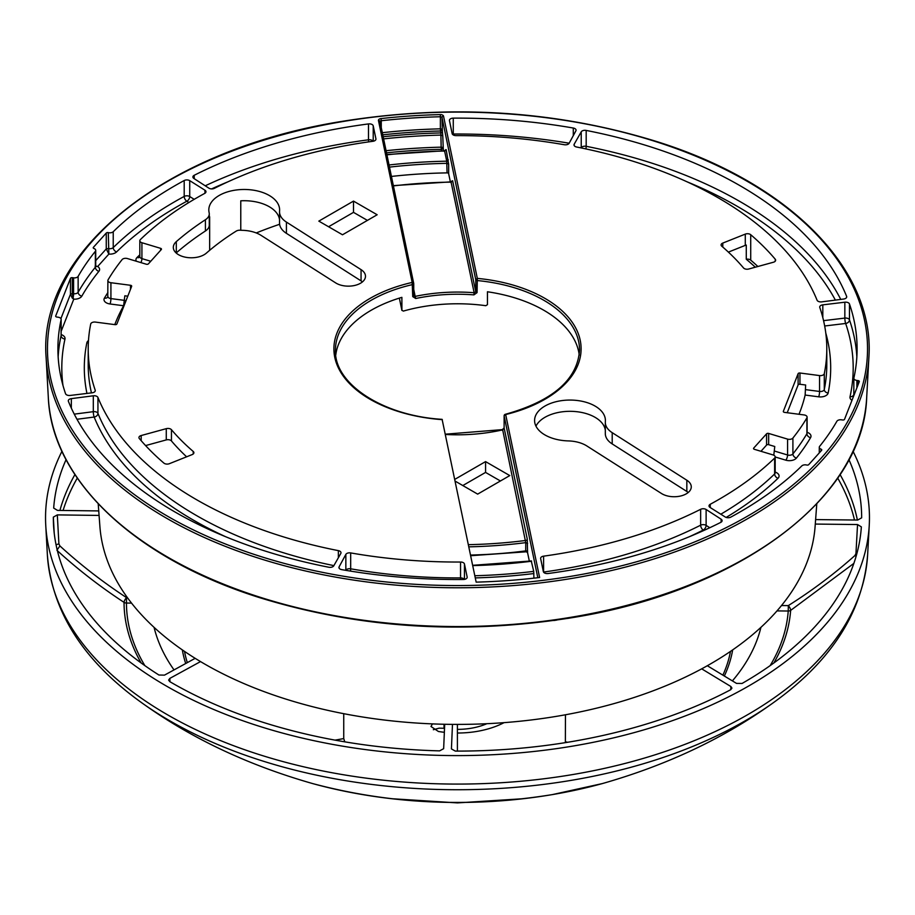 <?xml version="1.0" encoding="UTF-8"?>
<svg xmlns="http://www.w3.org/2000/svg" width="915" height="915" viewBox="0 0 915 915"><rect width="100%" height="100%" fill="white"/><g stroke="black" fill="none" stroke-linecap="round" stroke-linejoin="round"><path stroke-width="1.37" d="M433.333 729.724L439.154 728.157L444.027 728.271A48.85 28.205 0 0 0 444.518 728.351M457.397 729.369A48.85 28.205 0 0 0 471.248 728.226A48.85 28.205 0 0 0 486.86 723.696M457.397 733.018A69.311 40.02 0 0 0 477.012 731.405A69.311 40.02 0 0 0 504.074 722.644M432.486 723.891L430.976 726.476L438.388 731.474A69.311 40.02 0 0 0 444.358 732.297M760.925 627.358A306.399 176.904 180 0 1 732.389 680.909M174.022 669.906A306.399 176.904 180 0 1 154.075 627.358M141.162 662.986A333.46 192.516 180 0 1 124.04 602.367C99.895 586.538 77.523 569.176 56.924 550.281L59.898 545.912C80.348 564.669 102.56 581.906 126.533 597.621A3.889 1.338 123.2 0 0 124.04 602.367A3.889 3.18 179.9 0 0 126.453 603.042L126.533 597.621L127.402 597.632M853.855 563.4L790.64 610.408A3.889 3.18 4.3 0 1 788.238 611.026A331.047 191.132 180 0 1 770.133 665.64M760.788 627.942L759.564 628.605M565.447 714.775L565.367 742.637M343.743 713.677L343.743 738.588L344.772 741.836M457.397 724.394L457.397 751.101M815.276 524.066L857.538 524.547L861.358 526.88A404.167 233.348 0 0 1 742.065 683.459L736.518 683.402L707.318 665.731A357.925 206.641 180 0 1 701.691 668.842A357.925 206.641 0 0 1 558.264 716.045A357.925 206.641 0 0 1 452.479 724.383L451.427 748.847M169.835 678.392L200.522 661.591A357.925 206.641 0 0 0 444.701 724.268L443.649 748.676L439.589 750.872A404.167 233.348 0 0 1 169.733 681.606L168.623 680.085L169.835 678.392L169.973 681.744M701.691 668.842L730.879 686.513L731.954 688.114L730.696 689.716A404.167 233.348 0 0 1 571.292 741.665A404.167 233.348 0 0 1 455.293 751.089L451.427 748.905M815.62 519.583L857.698 520.052L861.667 517.81A404.167 233.348 0 0 0 848.926 459.627M98.214 503.822L99.907 526.605A357.925 206.641 0 0 0 195.169 658.331L164.483 675.133L158.924 675.018A404.167 233.348 0 0 1 53.539 525.141A404.167 233.348 0 0 1 53.333 517.135L54.214 533.125M99.072 515.431L57.313 514.893L53.333 517.135M98.74 510.925L57.485 510.398L53.676 508.065A404.167 233.348 0 0 1 66.074 459.627M61.957 451.289A411.956 237.843 0 0 0 45.75 525.29A411.956 237.843 0 0 0 573.488 745.977A411.956 237.843 0 0 0 869.25 525.29A411.956 237.843 0 0 0 853.043 451.289M164.677 555.828L166.564 556.938M715.05 574.414L718.172 572.939M627.027 605.89L631.899 604.586M599.405 612.467L600 612.341M576.839 616.859L578.554 616.561M591.342 614.137L592.142 613.988M553.872 620.53L556.697 620.096M567.655 618.414L570.262 617.991M707.318 665.731A357.925 206.641 0 0 0 815.093 526.605L816.786 503.822M452.479 724.383A357.925 206.641 180 0 1 444.701 724.268M200.522 661.591A357.925 206.641 180 0 1 195.169 658.331M441.533 150.815L441.156 147.166A398.059 229.814 0 0 0 386.073 150.701M529.35 561.204L527.578 552.706L527.257 539.072L504.131 428.003L504.131 415.936L505.297 414.312C552.706 401.079 577.457 379.679 579.55 350.102A122.05 70.466 0 0 0 477.07 280.539A1.556 0.904 180 0 1 475.777 279.761L477.321 278.389L477.07 292.617L473.913 294.882L474.13 292.72L475.777 291.839L452.639 180.758L450.763 182.52M391.437 176.435A348.935 201.46 0 0 1 447.058 172.878L446.737 161.189A350.491 202.352 0 0 0 389.047 164.986M389.493 167.125A348.935 201.46 0 0 1 447.058 163.35L448.647 164.14L446.165 149.66L444.301 151.41M386.519 152.839A396.504 228.922 0 0 1 441.224 149.328A1.556 1.258 168.2 0 0 442.769 147.956A1.556 0.904 180 0 0 441.156 147.166L440.847 132.927A399.615 230.717 0 0 0 383.168 136.758M468.8 546.838A315.652 182.234 0 0 0 525.748 542.641L502.678 429.867L502.118 430.302M455.121 481.107L477.664 494.123L509.769 475.583L485.568 461.606L485.568 472.415L462.807 485.545M454.755 479.391L485.568 461.606M527.578 552.706L525.713 551.253L525.748 542.641L527.623 543.407M525.713 551.253L525.748 550.899A315.652 182.234 0 0 1 470.516 555.062M500.425 480.981L485.568 472.415M383.614 138.886A398.059 229.814 0 0 1 441.156 135.088L442.769 135.877L442.391 131.554A1.556 1.258 -11.8 0 1 440.847 132.927L440.378 128.832A1.556 0.904 180 0 1 441.991 129.621A1.556 1.258 -11.8 0 1 440.447 130.994A402.966 232.65 0 0 0 382.767 134.825M448.281 159.805A1.556 1.258 -11.8 0 1 446.737 161.189L444.621 151.032A368.127 212.543 0 0 0 386.942 154.841M447.058 172.878A1.556 0.904 180 0 1 448.647 173.667L450.363 181.868M413.729 295.808L413.74 295.774A1.556 0.904 0 0 0 413.729 295.671L415.181 296.391L415.707 298.507L412.745 296.609A1.556 0.904 0 0 0 413.74 295.774L413.74 283.707A1.556 0.904 0 0 0 413.729 283.593L413.706 283.387A1.556 1.556 0 0 1 413.74 283.707A1.556 0.904 0 0 1 412.745 284.542A122.05 70.466 0 0 0 335.45 350.102C333.964 383.557 382.379 415.776 442.105 419.344L476.155 582.134A404.522 233.554 0 0 0 539.61 577.514L505.675 414.552A123.617 71.37 180 0 0 580.224 340.311A123.617 71.37 180 0 0 477.321 278.389L443.535 116.171A1.556 1.258 -11.8 0 0 441.991 117.543L442.391 131.554M527.257 539.072A1.556 1.258 -11.8 0 1 525.713 540.456A314.097 181.342 0 0 1 468.354 544.677M504.131 427.785A1.556 0.904 0 0 0 504.119 427.9A1.556 0.904 0 0 0 504.131 428.003L502.678 429.867A123.617 71.37 0 0 1 445.399 434.465M579.241 355.054A122.05 70.466 0 0 0 574.62 340.243A122.05 70.466 0 0 0 543.807 310.254A122.05 70.466 0 0 0 487.443 291.771L487.443 304.661L485.831 305.701A122.05 70.466 0 0 0 403.355 311.089L401.879 310.242L399.352 298.13L401.902 310.448L401.879 297.352A122.05 70.466 0 0 0 335.759 355.054M533.903 578.177L533.72 571.372L531.409 561.593M755.31 267.203A350.811 202.535 0 0 0 746.274 259.242A3.889 2.242 0 0 1 750.723 260.123L750.723 234.709A3.889 2.242 0 0 0 745.29 234.114L722.781 243.081L722.781 247.061M757.872 266.494A353.625 204.159 0 0 0 750.723 260.123M413.729 283.593L412.173 282.438L412.745 296.609M256.257 232.948A350.811 202.535 180 0 1 279.624 224.278M798.989 414.278A350.811 202.535 0 0 0 805.143 395.051L805.646 385.009L799.962 384.266L799.962 373.011A1.556 0.904 0 0 0 798.109 373.686L783.354 411.304A1.556 0.904 0 0 0 783.309 411.51A1.556 0.904 0 0 0 784.521 412.379L804.079 414.941A3.889 2.242 180 0 1 807.11 417.126A3.889 2.242 180 0 1 806.904 417.858L806.904 433.744A3.889 3.008 -149.3 0 0 810.587 437.644A7.777 4.495 0 0 0 807.11 432.303M773.793 455.201L774.765 446.509L768.669 444.679L768.669 433.435A1.556 0.904 0 0 0 766.576 433.813L753.708 448.098A1.556 0.904 0 0 0 753.525 448.522A1.556 0.904 0 0 0 754.372 449.311L773.083 454.938A3.889 2.242 180 0 1 775.177 456.928A3.889 2.242 180 0 1 774.628 458.083A369.294 213.206 0 0 1 710.246 504.279A3.889 2.242 180 0 0 709.022 505.926A3.889 2.242 180 0 0 710.04 507.436L725.275 517.009A3.889 2.242 0 0 0 730.799 517.124A399.592 230.694 0 0 0 801.769 465.941A3.889 2.242 0 0 1 806.63 465.003A3.889 2.242 0 0 1 806.71 465.026A1.556 0.904 0 0 0 808.734 464.626L821.601 450.329A1.556 0.904 0 0 0 821.773 449.917A1.556 0.904 0 0 0 821.064 449.162A3.889 2.242 180 0 1 819.28 447.275A3.889 2.242 180 0 1 819.646 446.326A399.592 230.694 0 0 0 836.859 421.3A3.889 2.242 0 0 1 841.411 419.813L842.681 419.985A1.556 0.904 0 0 0 844.534 419.31L859.288 381.681A1.556 0.904 0 0 0 859.334 381.486A1.556 0.904 0 0 0 858.121 380.606L856.886 380.446A3.889 2.242 180 0 1 853.855 378.261A3.889 2.242 180 0 1 853.889 377.975A399.592 230.694 0 0 0 857.092 348.832A399.592 230.694 0 0 0 849.463 303.963A3.889 2.242 180 0 0 844.842 302.202L844.842 318.088A3.889 0.652 -96.9 0 0 845.643 323.464A3.889 3.111 161 0 0 849.463 319.85L849.463 303.963M760.96 451.301L766.576 445.067A1.556 0.904 180 0 1 768.669 444.679M728.386 252.105L745.29 245.369A3.889 2.242 180 0 1 746.274 245.083L746.274 259.242M787.209 412.734L798.109 384.941A1.556 0.904 180 0 1 799.962 384.266M535.961 426.127A35.399 20.439 180 0 1 573.705 411.43A35.399 20.439 180 0 1 605.318 430.347M686.833 491.481L612.204 443.924A26.592 15.349 180 0 1 605.318 433.619L605.318 422.364A26.592 15.349 0 0 1 605.353 421.563A35.399 20.439 0 0 0 605.398 420.5A35.399 20.439 0 0 0 569.999 400.061A35.399 20.439 0 0 0 534.589 420.5A35.399 20.439 0 0 0 568.364 440.916A26.592 15.349 0 0 1 586.835 445.948L661.476 493.494A17.111 9.882 0 0 0 680.314 496.079A17.111 9.882 0 0 0 691.271 486.86A17.111 9.882 0 0 0 686.833 480.226L686.833 491.481A17.111 9.882 180 0 1 688.229 492.487M279.533 219.76A35.399 20.439 180 0 0 240.771 200.82L240.771 230.248M127.791 296.174L124.829 295.797L123.617 305.747A350.811 202.535 0 0 0 114.787 324.619M91.443 392.89A369.294 213.206 0 0 1 88.206 364.719L88.206 348.832A369.294 213.206 0 0 1 90.711 324.013A3.889 2.242 0 0 1 95.434 322.091L115.038 324.653A1.556 0.904 0 0 0 116.891 323.967L131.646 286.349A1.556 0.904 0 0 0 131.691 286.155A1.556 0.904 0 0 0 130.479 285.274L110.921 282.724A3.889 2.242 180 0 1 107.89 280.528A3.889 2.242 180 0 1 108.096 279.796A369.294 213.206 0 0 1 122.095 259.608A3.889 2.242 0 0 1 127.425 258.556L146.331 264.229A1.556 0.904 0 0 0 148.424 263.84L161.292 249.555A1.556 0.904 0 0 0 161.475 249.143A1.556 0.904 0 0 0 160.628 248.342L141.917 242.727A3.889 2.242 180 0 1 139.823 240.725A3.889 2.242 180 0 1 140.372 239.581A369.294 213.206 0 0 1 204.754 193.374A3.889 2.242 0 0 0 205.978 191.738A3.889 2.242 0 0 0 204.96 190.217L189.725 180.644A3.889 2.242 180 0 0 184.201 180.53L184.201 196.416A399.592 230.694 0 0 0 113.231 247.599A3.889 2.242 0 0 1 108.29 248.514L106.266 248.926L108.862 254.096L108.29 232.627A1.556 0.904 0 0 0 106.266 233.039L93.399 247.325A1.556 0.904 0 0 0 93.227 247.736A1.556 0.904 0 0 0 93.936 248.491A3.889 2.242 180 0 1 95.72 250.378A3.889 2.242 180 0 1 95.354 251.328L95.354 267.214A3.889 2.882 -141.1 0 0 98.877 271.343A395.692 228.453 0 0 0 81.835 296.117A3.889 3.02 29.8 0 1 78.141 292.24A3.889 2.242 0 0 1 73.589 293.726A3.889 0.698 -82.6 0 1 73.109 297.787L73.76 299.182L72.285 298.096L70.466 294.241L60.905 318.614M95.354 251.328A399.592 230.694 0 0 0 78.141 276.353A3.889 2.242 0 0 1 73.589 277.84L73.589 293.726L72.319 293.555L73.109 297.787L72.285 298.096M189.725 180.644L189.725 196.531A3.889 2.242 180 0 0 184.201 196.416A3.889 2.173 -118.4 0 0 186.854 201.231A395.692 228.453 0 0 0 116.582 251.922A7.777 4.495 0 0 1 108.862 254.096L97.688 266.494L95.72 266.036M98.877 271.343A7.777 4.495 0 0 0 97.688 266.494L95.743 266.517M209.272 217.862A35.399 20.439 180 0 1 209.649 216.752L209.649 250.321M209.272 213.87L209.272 225.124A15.303 8.841 180 0 1 205.417 230.992L205.417 219.737A336.96 194.54 0 0 0 176.298 241.64A18.026 10.408 0 0 0 173.312 247.382A18.026 10.408 0 0 0 186.157 257.344A18.026 10.408 0 0 0 206.39 253.112A300.909 173.724 0 0 1 236.23 231.095A4.781 2.756 0 0 1 240.279 230.225A35.399 20.439 0 0 0 242.578 230.328A26.592 15.349 0 0 1 261.061 235.361L335.691 282.907A17.111 9.882 0 0 0 354.528 285.491A17.111 9.882 0 0 0 365.485 276.273A17.111 9.882 0 0 0 361.059 269.639L286.418 222.082A26.592 15.349 0 0 1 279.533 211.777A26.592 15.349 0 0 1 279.567 210.976A35.399 20.439 0 0 0 279.613 209.912A35.399 20.439 0 0 0 244.214 189.474A35.399 20.439 0 0 0 208.814 209.912A35.399 20.439 0 0 0 209.135 212.669A15.303 8.841 0 0 1 209.272 213.87A15.303 8.841 0 0 1 205.417 219.737M176.172 253.009A18.026 10.408 180 0 1 176.298 252.895A336.96 194.54 180 0 1 205.417 230.992M279.533 211.777L279.533 223.031A26.592 15.349 180 0 0 286.418 233.336L361.059 280.882A17.111 9.882 180 0 1 362.443 281.9M186.614 456.802A318.5 183.881 180 0 1 171.448 440.95L171.448 429.695A318.5 183.881 0 0 0 193.237 451.472A3.889 2.242 0 0 1 193.9 452.731A3.889 2.242 0 0 1 192.219 454.572L169.344 463.699A3.889 2.242 180 0 1 163.899 463.104A354.082 204.422 0 0 1 139.343 438.548A3.889 2.242 0 0 1 138.943 437.564A3.889 2.242 0 0 1 141.173 435.54L166.278 428.655A3.889 2.242 180 0 1 171.448 429.695M166.278 428.655L166.278 439.909A3.889 2.242 180 0 1 171.448 440.95M166.278 439.909L145.588 445.582M367.418 220.389L353.499 212.36L328.588 226.748M750.723 234.709A353.625 204.159 0 0 1 775.245 259.219A3.889 2.242 180 0 1 775.634 260.203A3.889 2.242 180 0 1 773.415 262.239L748.722 269.01A3.889 2.242 0 0 1 743.552 267.969A318.5 183.881 0 0 0 721.763 246.181A3.889 2.242 180 0 1 721.1 244.934A3.889 2.242 180 0 1 722.781 243.081M846.604 297.352L846.604 296.323A3.889 2.242 0 0 1 846.707 296.837A3.889 2.242 0 0 1 843.664 299.033L821.693 301.87A3.889 2.242 180 0 1 817.061 300.189A369.294 213.206 0 0 0 576.633 147.018A3.889 2.242 0 0 1 574.002 144.89A3.889 2.242 0 0 1 574.197 144.193L581.231 131.84A3.889 2.242 180 0 1 586.183 130.422L586.183 146.309A3.889 1.018 -78.9 0 1 585.875 148.916M846.604 296.323A399.592 230.694 0 0 0 586.183 130.422M340.803 553.472L333.769 565.813A3.889 2.242 180 0 1 328.817 567.243A399.592 230.694 0 0 1 68.396 401.33A3.889 2.242 0 0 1 68.293 400.816A3.889 2.242 0 0 1 71.336 398.631L93.307 395.795A3.889 2.242 180 0 1 97.939 397.476A369.294 213.206 0 0 0 338.367 550.636A3.889 2.242 0 0 1 340.998 552.763A3.889 2.242 0 0 1 340.803 553.472M605.318 422.364A26.592 15.349 0 0 0 612.204 432.669L686.833 480.226M375.916 139.366L375.916 138.828A3.889 2.242 0 0 1 375.939 139.091A3.889 2.242 0 0 1 372.943 141.287A369.294 213.206 0 0 0 214.35 188.353A3.889 2.242 0 0 1 208.883 188.158L193.889 178.471A3.889 2.242 180 0 1 192.893 176.972A3.889 2.242 180 0 1 194.22 175.28L194.22 178.688M368.619 141.882A3.889 0.709 82.5 0 1 368.482 139.812L368.482 123.925A399.592 230.694 0 0 0 194.22 175.28M368.482 123.925A3.889 2.242 180 0 1 373.217 125.847L373.217 141.242M375.916 138.828L373.217 125.847M453.268 118.138A3.889 2.242 180 0 0 449.425 120.391A3.889 2.242 180 0 0 449.448 120.654L452.159 133.636A3.889 2.242 0 0 0 456.036 135.614A369.294 213.206 0 0 1 564.315 144.73A3.889 2.242 180 0 0 569.153 143.255L575.878 130.856A3.889 2.242 0 0 0 576.061 130.182A3.889 2.242 0 0 0 573.293 128.031A399.592 230.694 0 0 0 453.268 118.138L453.28 134.963M543.601 556.16A369.294 213.206 0 0 0 700.65 509.3A3.889 2.242 0 0 1 706.117 509.495L721.112 519.194A3.889 2.242 180 0 1 722.107 520.681A3.889 2.242 180 0 1 720.78 522.374A399.592 230.694 0 0 1 548.096 573.522A3.889 2.242 180 0 1 543.35 571.601L540.651 558.619A3.889 2.242 0 0 1 540.616 558.344A3.889 2.242 0 0 1 543.601 556.16L543.601 572.047A3.889 0.743 -97.9 0 0 543.601 572.172M350.685 552.923A3.889 2.242 180 0 0 345.847 554.41L339.122 566.808A3.889 2.242 0 0 0 338.939 567.483A3.889 2.242 0 0 0 341.707 569.633A399.592 230.694 0 0 0 463.345 579.504A3.889 2.242 180 0 0 467.176 577.262A3.889 2.242 180 0 0 467.153 576.988L464.454 564.006A3.889 2.242 0 0 0 460.554 562.027A369.294 213.206 0 0 1 350.685 552.923L350.685 568.81A3.889 0.915 -80.1 0 1 350.468 571.097M73.589 277.84L72.319 277.668A1.556 0.904 0 0 0 70.466 278.354L55.712 315.972A1.556 0.904 0 0 0 55.666 316.167A1.556 0.904 0 0 0 56.879 317.048L58.114 317.208A3.889 2.242 180 0 1 61.145 319.404A3.889 2.242 180 0 1 61.111 319.678A399.592 230.694 0 0 0 57.908 348.832A399.592 230.694 0 0 0 65.537 393.69A3.889 2.242 0 0 0 70.158 395.452L92.186 392.798A3.889 2.242 180 0 0 95.286 390.602A3.889 2.242 180 0 0 95.206 390.167L95.206 391.037M108.29 232.627A3.889 2.242 0 0 0 108.37 232.65A3.889 2.242 0 0 0 113.231 231.724A399.592 230.694 0 0 1 184.201 180.53M353.499 201.106L377.163 214.762L342.496 234.778L318.832 221.121L353.499 201.106L353.499 212.36M774.765 451.141L787.575 454.995A3.889 2.242 0 0 0 792.905 453.932A3.889 2.882 -141.4 0 0 796.439 458.049A7.777 4.495 0 0 1 785.779 460.165A3.889 1.464 -73.3 0 0 787.575 454.995L787.575 439.109A3.889 2.242 0 0 0 792.905 438.056A369.294 213.206 0 0 0 806.904 417.858M787.575 439.109L768.669 433.435M822.814 317.596L822.814 304.855L844.842 302.202M822.814 304.855A3.889 2.242 0 0 0 819.714 307.051A3.889 2.242 0 0 0 819.794 307.486A369.294 213.206 0 0 1 826.794 348.832A369.294 213.206 0 0 1 824.289 373.64A3.889 2.242 0 0 1 819.565 375.573L799.962 373.011M88.206 348.832A369.294 213.206 0 0 0 95.206 390.167M444.027 728.271L444.027 724.257M144.867 665.64A331.047 191.132 180 0 1 126.453 603.042L131.543 603.111M776.995 610.9L788.238 611.026L788.318 605.604A3.889 1.441 57.7 0 1 790.64 610.408A333.46 192.516 180 0 1 773.838 662.986M732.675 649.902A276.524 159.656 180 0 1 724.325 676.025M730.479 651.411A274.534 158.501 180 0 1 722.873 675.144M602.333 783.583A337.189 194.678 180 0 1 552.431 794.586A337.189 194.678 180 0 1 312.667 783.583C249.097 765.443 193.076 739.194 144.627 704.825A406.351 234.606 180 0 0 571.898 780.243A406.351 234.606 180 0 0 770.373 704.825C721.924 739.194 665.903 765.443 602.333 783.583L552.385 794.597C470.184 807.922 390.282 804.251 312.667 783.583M185.711 663.512A276.524 159.656 180 0 1 182.325 649.902M187.312 662.632A274.534 158.501 180 0 1 184.521 651.411M63.089 510.467A400.576 231.266 180 0 1 77.295 478.076M837.705 478.076A400.576 231.266 180 0 1 854.496 520.017M567.586 742.271L565.447 741.79M856.051 556.503L854.953 555.508C834.503 573.774 812.291 590.472 788.318 605.604L781.524 605.536M343.743 738.588L335.039 740.132M770.373 704.825C830.637 662.529 863.062 612.478 867.637 554.684A410.343 236.905 180 0 1 573.03 774.502A410.343 236.905 180 0 1 47.363 554.684C51.938 612.478 84.363 662.529 144.627 704.825M59.921 510.433A402.566 232.421 180 0 1 74.927 474.565M57.313 514.893L58.903 543.91L56.032 544.7M58.903 543.91L59.898 545.912M854.953 555.508L855.948 553.529L857.538 524.547M856.863 553.632L855.948 553.529M840.073 474.565A402.566 232.421 180 0 1 857.378 520.052M730.753 689.681L730.879 686.513M413.74 289.46L415.181 296.391A123.617 71.37 0 0 1 474.13 292.72L451.095 182.142A314.097 181.342 0 0 0 393.404 185.917M442.769 135.877L443.352 150.781M446.165 149.66L445.788 150.403M452.639 180.758L452.273 181.513M448.647 164.14L448.647 173.667M527.623 551.676A1.556 0.904 0 0 0 525.748 550.899M477.07 292.617A1.556 0.904 180 0 1 475.777 291.839L475.777 279.761L441.991 117.543A1.556 0.904 180 0 0 440.378 116.754L440.378 128.832A404.522 233.554 0 0 0 382.321 132.686M413.729 295.671L413.729 283.81M504.199 415.524A1.556 0.904 0 0 0 504.119 415.822A1.556 0.904 0 0 0 504.131 415.936L537.814 577.731M473.913 294.882A122.05 70.466 0 0 0 415.707 298.507M835.372 300.097A395.692 228.453 0 0 0 686.982 181.776M93.307 395.795L93.307 411.681A3.889 0.698 -97.3 0 0 94.153 417.046L76.986 419.264M74.252 414.14L93.307 411.681A3.889 2.242 180 0 1 97.939 413.363A3.889 3.088 -22.1 0 1 94.153 417.046A373.183 215.46 0 0 0 225.685 536.739M228.018 181.776A395.692 228.453 0 0 0 211.594 188.913M689.315 536.739A373.183 215.46 0 0 0 703.212 530.06L703.852 530.471M866.677 397.67A409.382 236.356 180 0 1 572.756 616.985A409.382 236.356 180 0 1 48.323 397.67L46.127 357.685A411.578 237.625 0 0 0 573.373 578.166A411.578 237.625 0 0 0 868.873 357.685L866.677 397.67C863.623 498.012 738.725 590.953 572.584 617.602C463.997 634.987 359.938 628.422 260.398 597.895C135.477 559.019 51.652 480.215 48.323 397.67M475.274 577.903A369.683 213.435 0 0 0 533.903 573.545M474.816 575.741A368.127 212.543 0 0 0 533.72 571.372M472.712 565.607A350.491 202.352 0 0 0 531.604 561.227M442.322 419.653A123.617 71.37 180 0 1 370.095 399.295A123.617 71.37 180 0 1 338.893 368.917A123.617 71.37 180 0 1 412.173 282.438L378.467 120.563A1.556 1.258 168.2 0 1 380.022 121.718L413.637 283.181M381.269 127.631L381.269 120.734A1.556 0.904 0 0 0 380.011 121.569M440.321 114.592L440.378 116.754A404.522 233.554 0 0 0 381.269 120.734L380.972 118.584A406.077 234.446 180 0 1 440.321 114.592A3.111 1.796 180 0 1 443.535 116.171M581.128 147.921L581.231 147.727A3.889 2.242 180 0 1 586.183 146.309A399.592 230.694 0 0 1 840.748 299.411M581.242 147.944A3.889 3.02 29.7 0 1 581.231 147.727L581.231 131.84M97.939 397.476L97.939 413.363A369.294 213.206 0 0 0 333.872 565.619M373.034 141.265A3.889 2.242 180 0 0 368.482 139.812A399.592 230.694 0 0 0 205.234 185.802M452.33 134.105A3.889 2.242 180 0 1 453.268 134.025A399.592 230.694 0 0 1 569.176 143.209M543.533 572.058A3.889 2.242 180 0 1 543.601 572.047A369.294 213.206 0 0 0 700.65 525.187A3.889 2.093 -116.8 0 0 703.212 530.06A3.889 2.368 -57.1 0 0 706.117 525.382L709.765 527.738M700.65 509.3L700.65 525.187A3.889 2.242 180 0 1 706.117 525.382L706.117 509.495M345.847 554.41L345.847 570.285A3.889 3.031 -151.5 0 0 345.847 570.342M460.554 579.527L460.554 577.914A369.294 213.206 0 0 1 350.685 568.81A3.889 2.242 180 0 0 345.847 570.285L345.824 570.331M460.554 562.027L460.554 577.914A3.889 2.242 180 0 1 464.271 579.435M726.167 517.421A373.183 215.46 0 0 0 777.979 478.293A7.777 4.495 0 0 0 775.177 472.094M853.855 394.239A3.889 3.157 12.4 0 1 853.821 394.411A3.889 3.157 12.4 0 1 850.024 396.755A7.777 4.495 0 0 0 851.979 400.335M850.024 396.755A395.692 228.453 0 0 0 845.643 323.464L824.667 325.992M828.155 392.97A3.889 3.157 -168.5 0 1 824.289 389.527A3.889 2.242 0 0 1 819.565 391.46A3.889 0.698 -82.6 0 1 818.708 396.824A7.777 4.495 0 0 0 828.155 392.97A373.183 215.46 0 0 0 825.788 333.106M818.708 396.824L805.143 395.051M796.439 458.049A373.183 215.46 0 0 0 810.587 437.644M785.779 460.165L775.177 456.974M720.814 514.207A369.294 213.206 0 0 0 774.628 473.959A3.889 2.734 -134.1 0 0 777.979 478.293M774.628 458.083L774.628 473.959A3.889 2.242 0 0 0 775.177 472.815L775.131 473.192M853.889 393.862A3.889 2.242 0 0 0 853.855 394.148A3.889 2.242 0 0 0 854.095 394.925M792.905 438.056L792.905 453.932A369.294 213.206 0 0 0 806.904 433.744A3.889 2.242 0 0 0 807.11 433.012L807.064 433.39M856.852 356.77A399.592 230.694 0 0 0 849.463 319.85A3.889 2.242 180 0 0 844.842 318.088L823.557 320.65M824.289 373.64L824.289 389.527A369.294 213.206 0 0 0 826.794 364.719L826.794 348.832M819.565 375.573L819.565 391.46L805.646 389.641M139.823 254.828A373.183 215.46 0 0 0 137.021 257.492A7.777 4.495 0 0 0 136.335 261.233M194.186 199.333L189.725 196.531A3.889 2.333 -57.9 0 1 186.854 201.231L188.89 202.512M61.145 331.344L73.76 299.182A7.777 4.495 0 0 0 81.835 296.117M61.111 319.678L61.111 335.565A3.889 3.157 -167.6 0 0 64.976 339.03A7.777 4.495 0 0 0 61.145 334.57M64.976 339.03A395.692 228.453 0 0 0 62.975 385.421M88.481 340.552A7.777 4.495 0 0 0 86.845 342.816A373.183 215.46 0 0 0 86.948 393.439M123.617 305.747L110.052 303.974A7.777 4.495 0 0 1 104.413 298.13A373.183 215.46 0 0 1 107.89 292.526M72.319 277.668L72.319 293.555L70.466 294.241L70.466 278.354M113.231 231.724L113.231 247.599A3.889 2.734 -134.4 0 0 116.582 251.922M106.266 233.039L106.266 248.926L95.72 260.638M78.141 276.353L78.141 292.24A399.592 230.694 0 0 1 95.354 267.214A3.889 2.242 0 0 0 95.72 266.265L95.091 266.311M124.829 300.417L110.921 298.599A3.889 0.698 -82.6 0 1 110.052 303.974M107.89 280.528L107.764 296.94A3.889 3.008 30.7 0 1 104.413 298.13M107.89 296.414A3.889 2.242 0 0 0 110.921 298.599L110.921 282.724M58.148 356.77A399.592 230.694 0 0 1 61.111 335.565A3.889 2.242 0 0 0 61.145 335.279A3.889 2.242 0 0 0 61.111 335.004M88.355 342.668A3.889 3.157 11.5 0 1 86.845 342.816M139.732 257.115L139.686 257.161A3.889 2.734 45.9 0 1 137.021 257.492M139.686 257.161L139.823 256.612A3.889 2.242 0 0 0 141.917 258.613A3.889 1.464 -73.3 0 1 140.899 262.594M150.758 261.267L141.917 258.613L141.917 242.727M204.96 193.259L204.96 190.217M710.246 507.573L710.246 504.279M745.29 245.369L745.29 234.114M775.245 259.219L775.245 261.198M193.237 453.977L193.237 451.472M141.173 440.675L141.173 435.54M378.467 120.563A3.111 1.796 180 0 1 380.972 118.584M574.197 145.599L574.197 144.193M71.336 408.124L71.336 398.631M338.367 557.75L338.367 550.636M612.204 443.924L612.204 432.669M361.059 280.882L361.059 269.639M176.298 252.895L176.298 241.64M286.418 233.336L286.418 222.082M573.293 135.614L573.293 128.031M721.112 519.194L721.112 522.179M342.061 121.672A410.023 236.722 180 0 1 850.939 282.186A410.023 236.722 180 0 1 572.939 575.981A410.023 236.722 180 0 1 64.061 415.479A410.023 236.722 180 0 1 342.061 121.672M339.122 568.146L339.122 566.808M464.454 579.401L464.454 564.006M766.576 445.067L766.576 433.813M753.708 448.933L753.708 448.098M130.479 289.346L130.479 285.274M160.628 250.287L160.628 248.342M798.109 384.941L798.109 373.686M93.399 248.159L93.399 247.325M821.064 450.923L821.064 449.162M858.121 384.677L858.121 380.606M856.886 380.446L856.886 387.823M523.552 798.692L457.489 802.901L391.437 798.692M867.637 554.684L869.25 525.29M47.363 554.684L45.75 525.29M452.285 181.616L452.319 180.793L450.901 181.856L393.347 185.631M445.799 150.518L445.845 149.683L444.438 150.758L386.873 154.555M470.653 555.714L526.697 551.756M445.342 434.179L502.335 429.627L504.119 427.9L504.119 415.822A1.556 1.556 0 0 1 505.286 414.312M531.466 560.941L472.655 565.321M853.821 394.411L853.855 378.261M61.145 319.404L61.122 335.679M775.177 456.928L775.177 472.815M380 121.512L413.706 283.387M46.127 357.685C37.366 251.568 165.912 149.385 341.798 121.409C450.969 103.933 555.588 110.532 655.655 141.219C789.176 182.611 875.22 269.548 868.873 357.685M95.72 250.378L95.72 266.265M819.28 447.275L819.28 452.902M807.11 417.126L807.11 433.012M139.823 240.725L139.823 256.612"/></g></svg>
